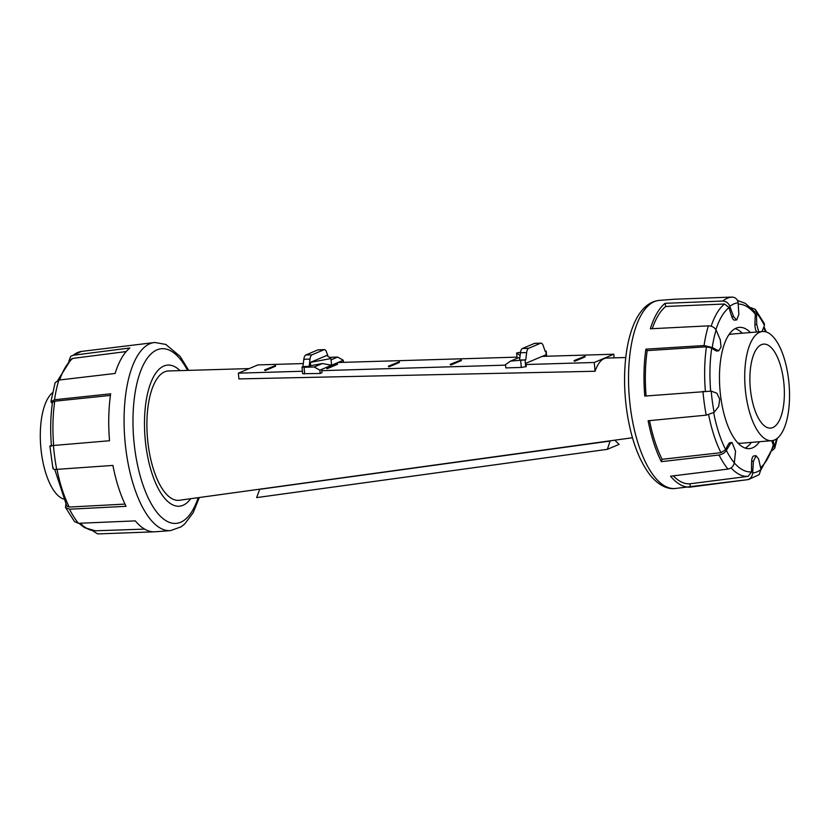 <?xml version="1.0" encoding="UTF-8"?>
<svg xmlns="http://www.w3.org/2000/svg" width="831" height="831" viewBox="0 0 831 831"><rect width="100%" height="100%" fill="white"/><g stroke="black" fill="none" stroke-linecap="round" stroke-linejoin="round"><path stroke-width="1.25" d="M50.265 446.289C49.278 445.987 50.338 445.717 53.433 445.489L109.526 440.742A94.267 37.894 -94.8 0 1 110.648 393.811L54.534 399.763L50.94 401.685L52.311 403.679M50.94 401.685L55.095 382.779L58.856 380.068L115.114 373.462A94.267 37.894 -94.8 0 1 129.865 347.981L73.232 355.252L70.708 356.343L68.828 361.256M65.857 504.178L65.514 507.45L69.534 509.216L126.063 506.318A94.267 37.894 -94.8 0 1 112.902 465.422L56.705 469.37C53.6 469.525 52.426 468.913 53.174 467.531M92.386 530.573L97.705 533.928L155.044 531.788A94.267 37.894 -94.8 0 1 154.898 531.798A94.267 37.894 -94.8 0 1 135.308 520.881L78.478 523.301L74.52 521.588L65.514 507.45M54.721 469.338L66.76 506.017L69.253 507.066L124.982 504.095M110.43 395.431L54.753 401.196L52.498 402.329C50.514 416.071 50.161 430.676 51.449 446.133M126.187 351.565L72.816 358.4L71.258 359.075L57.786 380.318M63.551 499.026A54.784 22.021 -94.8 0 1 41.55 453.84A54.784 22.021 -94.8 0 1 52.54 392.72M750.85 392.98A42.142 16.942 85.2 0 0 770.638 428.1A42.142 16.942 85.2 0 0 783.404 379.227A42.142 16.942 85.2 0 0 763.627 344.117A42.142 16.942 85.2 0 0 750.85 392.98M762.578 331.517A54.784 22.021 85.2 0 0 745.968 395.047A54.784 22.021 85.2 0 0 771.687 440.69A54.784 22.021 85.2 0 0 788.287 377.16A54.784 22.021 85.2 0 0 762.578 331.517L731.81 334.083A54.784 22.021 85.2 0 0 728.808 334.862M742.27 333.21A60.684 24.39 85.2 0 0 735.175 328.629M745.147 448.086A60.684 24.39 85.2 0 0 751.38 442.393M737.835 442.985A54.784 22.021 85.2 0 0 740.93 443.266L771.687 440.69A71.528 28.753 -94.8 0 0 773.266 444.928L773.381 446.694L761.019 469.744M758.713 331.839L756.709 324.381L756.48 312.955L755.317 309.412L750.933 307.709M675.094 299.202A94.267 37.894 85.2 0 0 674.938 299.202A94.267 37.894 85.2 0 0 674.793 299.212L732.132 297.072C735.508 297.332 737.502 299.253 738.146 302.816L738.842 314.513L736.702 319.956L733.628 316.715L729.805 306.348C728.507 303.055 726.159 301.289 722.752 301.04L665.101 303.315A94.267 37.894 85.2 0 0 650.351 328.785L708.386 325.856C711.887 325.929 714.452 327.31 716.104 330.011L720.28 339.786L721.069 347.026L718.649 350.848L712.26 347.524L704.065 345.551L645.884 349.145A94.267 37.894 85.2 0 0 644.763 396.075L711.211 391.131L716.852 393.208L719.698 399.119L718.67 406.484L714.12 412.363L706.236 415.157L648.138 420.756A94.267 37.894 85.2 0 0 661.299 461.652L719.054 455.004C722.482 454.318 724.912 452.77 726.346 450.36L730.584 443.505L732.08 442.508L735.56 451.326L734.303 462.888C733.493 466.284 731.394 468.352 727.998 469.089L670.544 476.205A94.267 37.894 85.2 0 0 690.281 487.111L747.235 479.716C750.486 478.905 752.284 476.672 752.637 473.016L753.426 461.195L756.085 455.72L758.63 458.992L760.978 469.494L759.139 474.657L748.419 479.57A91.628 36.834 85.2 0 1 747.235 479.716M755.317 309.412L764.333 323.55L764.437 325.472L762.017 331.559M772.061 450.682L774.752 448.221L773.131 440.451M673.359 475.934A90.932 36.554 85.2 0 0 690.042 483.787L748.139 476.35L751.567 471.842A71.528 28.753 -94.8 0 1 751.65 461.35A7.417 2.981 -94.8 0 1 754.049 455.887L756.085 455.72M756.677 332.005A7.417 2.981 -94.8 0 1 754.932 324.537A71.528 28.753 -94.8 0 1 755.358 314.222L754.621 311.698L745.241 303.325L737.45 300.427M645.884 349.145L645.884 349.145A71.528 28.753 85.2 0 0 647.193 350.62A90.932 36.554 85.2 0 0 646.092 395.961M665.101 303.315L665.101 303.315A71.528 28.753 85.2 0 0 665.756 306.462A90.932 36.554 85.2 0 0 652.273 328.65M690.042 483.787L690.042 483.787A71.528 28.753 85.2 0 0 690.281 487.111L690.281 487.111M649.52 420.631A90.932 36.554 85.2 0 0 662.078 459.294A71.528 28.753 85.2 0 0 661.299 461.652L661.299 461.652M662.078 459.294L720.955 452.677L725.66 449.654A71.528 28.753 -94.8 0 1 728.808 443.65A7.417 2.981 -94.8 0 1 730.137 442.674L732.08 442.508M759.524 441.708A60.85 24.463 -94.8 0 1 749.417 448.647A60.85 24.463 -94.8 0 1 720.861 397.935A60.85 24.463 -94.8 0 1 739.299 327.372A60.85 24.463 -94.8 0 1 750.414 332.525M718.649 350.848L716.789 351.004A7.417 2.981 -94.8 0 1 716.104 350.869A71.528 28.753 -94.8 0 1 711.741 348.044L706.454 346.807L647.193 350.62M736.702 319.956L734.666 320.122A7.417 2.981 -94.8 0 1 731.862 316.86A71.528 28.753 -94.8 0 1 729.067 307.584L724.528 304.011L665.756 306.462M541.023 343.141L534.832 343.328A6.741 2.67 88.3 0 0 534.426 343.411L522.419 348.49A6.741 2.67 88.3 0 0 520.466 352.77L519.562 360.052L525.753 359.865L526.657 352.583A6.741 2.67 -91.7 0 1 528.609 348.303L540.617 343.234A6.741 2.67 -91.7 0 1 541.023 343.141A6.741 2.67 -91.7 0 1 543.173 345.603L545.281 351.617L546.196 351.129L545.032 350.879M519.77 358.379L518.762 357.642L510.587 361.09L505.528 364.58L505.84 367.904L521.307 367.437L526.231 366.575L525.919 363.251L545.718 354.889L545.842 356.27M525.753 359.865L510.587 361.09M517.131 358.327L516.643 352.978L520.538 352.251M520.123 355.543L516.643 352.978M179.995 370.616A70.791 28.451 85.2 0 0 167.561 365.11A70.791 28.451 85.2 0 0 146.1 447.213A70.791 28.451 85.2 0 0 179.34 506.204A70.791 28.451 85.2 0 0 190.683 498.704M249.207 368.58L168.62 370.958A64.891 26.083 85.2 0 0 148.385 446.247A64.891 26.083 85.2 0 0 179.403 500.262L632.464 437.74M259.771 489.168L256.634 497.603L607.368 449.322L610.068 441.074L610.92 440.71M259.324 489.355L610.068 441.074M614.763 440.181L619.095 444.367L607.368 449.322M303.305 363.552L257.901 364.913L238.362 373.161L238.892 378.905L595.058 371.26C598.071 362.815 601.883 358.421 606.516 358.078L625.764 357.507M526.044 364.529L594.258 362.482L613.787 354.224L542.186 356.374M517.027 357.133L337.937 362.513M613.787 354.224L614.119 357.849M388.991 366.855L399.41 362.451L399.347 361.786L388.939 366.191L388.991 366.855L388.316 366.211L399.347 361.786M388.939 366.191L388.316 366.211M265.203 370.574L275.622 366.17L275.56 365.505L265.141 369.909L265.203 370.574L264.528 369.92L275.56 365.505M265.141 369.909L264.528 369.92M327.102 368.715L337.521 364.31L337.459 363.646L327.04 368.05L327.102 368.715L326.417 368.071L337.459 363.646M327.04 368.05L326.417 368.071M450.89 364.996L461.309 360.592L461.247 359.927L450.828 364.331L450.89 364.996L450.205 364.352L461.247 359.927M450.828 364.331L450.205 364.352M574.678 361.277L585.097 356.873L585.034 356.208L574.616 360.612L574.678 361.277L574.003 360.633L585.034 356.208M574.616 360.612L574.003 360.633M238.362 373.161L302.401 371.239M321.784 370.657L505.58 365.141M594.258 362.482L595.058 371.26M343.483 362.347L343.286 360.249L319.852 370.148L314.191 366.99L322.355 363.531L310.69 365.713L310.389 362.389L326.78 355.46L330.967 358.556L310.389 362.389M310.69 365.713L309.122 366.378L310.025 359.085A6.741 2.67 -91.7 0 1 311.978 354.816L323.986 349.737A6.741 2.67 -91.7 0 1 324.391 349.643A6.741 2.67 -91.7 0 1 326.541 352.105L328.048 356.395M324.391 349.643L318.2 349.83A6.741 2.67 88.3 0 0 317.795 349.924L305.787 354.993A6.741 2.67 88.3 0 0 303.834 359.272L302.931 366.564L309.122 366.378M314.191 366.99L304.073 367.292L302.017 367.042L302.931 366.564M331.081 359.854L337.625 357.081L343.286 360.249M329.315 357.33L337.625 357.081M302.017 367.042L302.619 373.701L320.153 373.472L321.971 372.704L321.67 369.38M341.468 361.018L341.593 362.399M320.153 373.472L319.852 370.148M330.967 358.556L331.569 365.204L322.355 363.531M56.705 469.37A91.628 36.834 -94.8 0 1 54.763 457.559A91.628 36.834 -94.8 0 1 53.433 445.489M54.534 399.763A91.628 36.834 -94.8 0 1 58.856 380.068M73.232 355.252A91.628 36.834 -94.8 0 1 81.417 351.43L154.836 342.486A94.391 37.935 -94.8 0 0 124.858 439.464A94.391 37.935 -94.8 0 0 126.219 451.96A94.391 37.935 -94.8 0 0 170.532 530.614L181.065 526.844L184.669 524.018L193.104 512.831L199.326 497.509M187.567 370.397A87.65 35.234 85.2 0 0 146.339 359.646A87.65 35.234 85.2 0 0 134.975 450.34A87.65 35.234 85.2 0 0 163.904 519.292A87.65 35.234 85.2 0 0 198.194 497.665M78.478 523.301A91.628 36.834 -94.8 0 1 69.534 509.216M78.914 523.291L84.606 527.675L95.368 530.791A88.356 35.515 -94.8 0 1 80.295 523.27M69.253 507.066A88.356 35.515 -94.8 0 1 56.986 469.359M53.662 445.468A88.356 35.515 -94.8 0 1 54.753 401.196M59.676 379.954A88.356 35.515 -94.8 0 1 72.816 358.4M732.132 297.072A91.628 36.834 85.2 0 0 722.752 301.04M708.386 325.856A91.628 36.834 85.2 0 0 704.065 345.551M702.964 391.276A91.628 36.834 85.2 0 0 704.293 403.347A91.628 36.834 85.2 0 0 706.236 415.157M659.305 300.386A94.391 37.935 85.2 0 0 630.698 409.849A94.391 37.935 85.2 0 0 675.011 488.514C668.498 489.366 659.076 486.301 649.8 474.709C638.333 459.356 630.604 437.677 626.626 409.673C624.039 390.373 623.884 371.904 626.169 354.266C628.122 339.64 631.674 327.549 636.837 317.993C642.934 307.117 650.424 301.248 659.305 300.386L674.938 299.202M711.211 391.131A85.406 34.331 85.2 0 0 712.406 401.861A85.406 34.331 85.2 0 0 714.12 412.363M738.146 302.816A85.406 34.331 85.2 0 0 729.805 306.348M764.437 325.472A85.406 34.331 85.2 0 0 756.48 312.955M716.104 330.011A85.406 34.331 85.2 0 0 712.26 347.524M719.054 455.004A91.628 36.834 85.2 0 0 727.998 469.089M774.689 445.821A85.406 34.331 85.2 0 0 776.538 438.861M726.346 450.36A85.406 34.331 85.2 0 0 734.303 462.888M752.637 473.016A85.406 34.331 85.2 0 0 760.978 469.494M751.65 461.35L753.426 461.195M754.932 324.537L756.709 324.381M708.646 414.773A88.356 35.515 85.2 0 0 720.955 452.677M728.808 443.65L730.584 443.505M731.051 467.874A88.356 35.515 85.2 0 0 748.139 476.35M765.611 331.777A84.149 33.822 85.2 0 0 763.699 327.632M760.635 467.624A84.149 33.822 85.2 0 0 773.266 444.928M734.303 462.898A84.149 33.822 85.2 0 0 751.567 471.842M713.673 412.758A84.149 33.822 85.2 0 0 725.66 449.654M706.454 346.807A88.356 35.515 85.2 0 0 705.374 391.1M711.741 348.044A84.149 33.822 85.2 0 0 710.671 391.048M716.104 350.869L717.88 350.724M724.528 304.011A88.356 35.515 85.2 0 0 711.159 326.23M729.067 307.584A84.149 33.822 85.2 0 0 715.907 329.658M755.358 314.222A84.149 33.822 85.2 0 0 738.271 304.104M731.862 316.86L733.628 316.715M526.657 352.583L520.466 352.77M540.617 343.234L534.426 343.411M528.609 348.303L522.419 348.49M525.701 366.793L525.099 360.145M546.383 356.25L545.936 351.336M521.307 367.437L520.705 360.789M303.834 359.272L310.025 359.085M305.787 354.993L311.978 354.816M317.795 349.924L323.986 349.737M304.676 373.94L304.073 367.292M188.71 370.366L180.098 356.364L165.805 344.439L154.836 342.486M52.924 468.393L49.86 446.07M70.708 356.343L81.417 351.43M170.532 530.614L154.898 531.798M95.368 530.791L144.604 529.108M675.011 488.514L748.419 479.57M774.752 448.221L777.307 438.28M763.99 326.822L766.286 331.974M546.663 356.239L546.196 351.129"/></g></svg>
